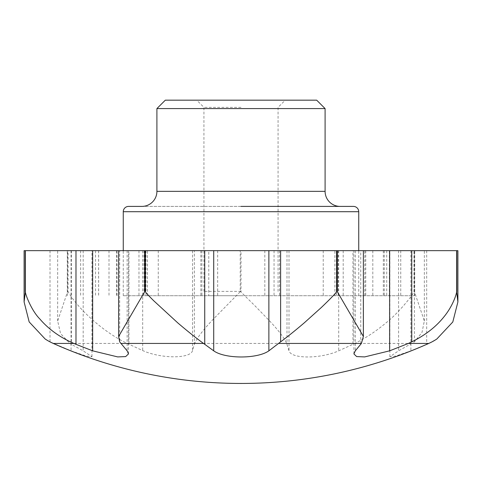 <?xml version="1.0" encoding="UTF-8"?>
<svg xmlns="http://www.w3.org/2000/svg" width="482" height="482" viewBox="0 0 482 482"><rect width="100%" height="100%" fill="white"/><g stroke="black" fill="none" stroke-linecap="round" stroke-linejoin="round"><path stroke-width="0.36" stroke-dasharray="2.41 1.81" d="M241 295.719L123.265 295.719L241 295.719M141.853 206.404L241 206.404M156.903 108.583L325.097 108.583M165.314 100.172L316.686 100.172M241 107.365L203.928 107.365L241 107.365M241 291.387L203.928 291.387L241 291.387M208.772 250.664L414.725 250.664L208.772 250.664L208.772 295.719L414.725 295.719L208.772 295.719M274.053 250.664L274.053 295.719M138.967 250.664L138.967 295.719M98.599 250.664L98.599 295.719M80.639 250.664L80.639 295.719M95.538 250.664L95.538 295.719M143.985 250.664L143.985 295.719M201.904 250.664L201.904 295.719M343.196 250.664L343.196 295.719M384.274 250.664L384.274 295.719M400.741 250.664L400.741 295.719M386.721 250.664L386.721 295.719M338.123 250.664L338.123 295.719M279.554 250.664L279.554 295.719M457.9 250.664L389.878 250.664L424.335 250.664L414.436 250.664L414.436 291.712L424.335 320.982L421.997 332.453L414.436 341.858L398.59 350.83L389.884 356.71L395.83 356.047L410.905 350.83L428.703 343.443L436.812 339.027M413.96 250.664L352.951 250.664L352.951 344.323L354.794 343.443C365.422 338.262 375.761 331.459 385.793 323.036C398.361 313.384 413.851 293.761 413.96 291.712L413.96 250.664L414.436 250.664L414.436 341.858M426.697 250.664L426.697 344.323M360.753 250.664L353.902 250.664L363.374 250.664L360.753 250.664L360.753 344.323M119.681 250.664L128.507 250.664L119.681 250.664L119.681 341.858M71.378 250.664L71.378 344.323L69.896 343.443L60.551 333.568L57.671 320.982L67.57 291.712L67.57 250.664L57.671 250.664L91.978 250.664L24.1 250.664M50.014 250.664L50.014 341.858L71.059 350.83L86.145 356.065L91.978 356.722L83.187 350.83L71.378 344.323M45.844 339.455L50.014 341.858M194.367 344.323L194.65 343.443C197.451 337.328 203.663 329.242 213.285 319.186L240.235 291.712L240.235 250.664L194.367 250.664L194.367 344.323L192.541 350.583C190.607 358.885 161.205 358.873 142.696 350.583L127.218 343.443C104.208 332.544 78.608 309.727 68.046 291.712L68.046 250.664L128.917 250.664L128.917 344.256M352.951 250.664L241 250.664L241 291.712C239.494 290.857 249.555 300.322 255.888 306.763L269.528 320.849C278.385 330.212 284.115 337.743 286.724 343.443L288.995 350.83C291.104 359.024 320.277 359.024 338.701 350.83L352.951 344.323M286.995 250.664L286.995 344.256M194.367 250.664L128.917 250.664M240.235 250.664L241 250.664M67.57 250.664L68.046 250.664M69.896 343.443L127.218 343.443M354.794 343.443L411.893 343.443M128.58 206.404L353.427 206.404M123.265 211.712L358.735 211.712M156.903 191.354L325.097 191.354M264.823 250.664L264.823 295.719M217.671 250.664L217.671 295.719M145.998 250.664L145.998 295.719M116.517 250.664L116.517 295.719M98.635 250.664L98.635 295.719M109.004 250.664L109.004 295.719M158.253 250.664L158.253 295.719M200.861 250.664L200.861 295.719M336.376 250.664L336.376 295.719M365.73 250.664L365.73 295.719M383.335 250.664L383.335 295.719M372.809 250.664L372.809 295.719M323.229 250.664L323.229 295.719M280.735 250.664L280.735 295.719M288.995 250.664L288.995 350.83M338.701 250.664L338.701 350.83M398.59 250.664L398.59 350.83M410.905 250.664L410.905 350.83M355.3 250.664L355.3 350.83M127.146 250.664L127.146 350.83M71.059 250.664L71.059 350.83M83.187 250.664L83.187 350.83M142.696 250.664L142.696 350.583M192.541 250.664L192.541 350.583M67.57 291.712L68.046 291.712M194.65 343.443L286.724 343.443M240.235 291.712L241 291.712M413.96 291.712L414.436 291.712M123.265 295.719L123.265 250.664M203.928 291.387L203.928 107.365L196.74 100.172M278.072 291.387L278.072 107.365L285.26 100.172M147.456 295.719L147.456 250.664M67.293 295.719L67.293 250.664M117.06 295.719L117.06 250.664M92.61 295.719L92.61 250.664M334.888 295.719L334.888 250.664M414.725 295.719L414.725 250.664M364.82 295.719L364.82 250.664M389.342 295.719L389.342 250.664M424.335 320.982L424.335 250.664M57.671 320.982L57.671 250.664M389.878 356.71L389.878 250.664M353.902 353.915L353.902 250.664M128.507 353.884L128.507 250.664M91.978 356.722L91.978 250.664M358.735 295.719L358.735 250.664"/><path stroke-width="0.72" d="M241 206.404L353.427 206.404A5.314 5.314 0 0 1 358.735 211.712L123.265 211.712A5.314 5.314 0 0 1 128.58 206.404L141.853 206.404A15.05 15.05 0 0 0 156.903 191.354L156.903 108.583L325.097 108.583L316.686 100.172L165.314 100.172L156.903 108.583M340.147 206.404A15.05 15.05 0 0 1 325.097 191.354L156.903 191.354M456.635 291.712L457.9 301.937L452.803 321.976L436.812 339.027A56.653 56.653 0 0 1 428.751 343.443L408.381 343.443L389.637 350.83L364.663 356.915L356.638 356.572L353.902 353.915L355.3 350.83L361.416 343.443L363.374 336.472L337.316 291.712L337.316 250.664L456.635 250.664L456.635 291.712C456.418 294.58 452.694 306.046 444.271 316.439C436.228 326.669 425.383 335.141 411.749 341.858L408.381 343.443M73.854 343.443C59.828 337.279 48.489 329.122 39.837 318.976C31.619 310.818 25.305 294.49 25.365 291.712L25.365 250.664L75.987 250.664L75.987 344.323L73.854 343.443L53.255 343.443A56.653 56.653 0 0 1 45.254 339.069A56.653 56.653 0 0 1 45.175 339.021L45.844 339.455M25.365 291.712L24.1 301.931L29.167 321.91L45.175 339.021M411.749 250.664L411.749 341.858M456.809 291.712L456.809 250.664L457.9 250.664L457.9 301.937M204.73 250.664L336.623 250.664L336.623 291.712C335.852 293.357 326.531 302.569 321.145 307.673L304.353 322.771C295.454 330.369 287.537 336.731 280.614 341.858L268.872 350.83C257.436 359.024 225.058 359.024 213.713 350.83L203.549 343.443C196.325 338.225 187.733 331.369 177.768 322.88L153.8 300.822C148.655 295.731 145.847 292.695 145.371 291.712L145.371 250.664L204.73 250.664L204.73 344.323M280.614 250.664L280.614 341.858M75.987 250.664L144.678 250.664L144.678 291.712L118.626 336.472L119.681 341.858L127.146 350.83L128.507 353.884L125.688 356.578L117.704 356.915L92.652 350.83L75.987 344.323M24.1 301.931L24.1 250.664L25.191 250.664L25.191 291.712M145.371 250.664L144.678 250.664M337.316 250.664L336.623 250.664M203.549 343.443L120.976 343.443M361.416 343.443L278.951 343.443M389.637 250.664L389.637 350.83M268.872 250.664L268.872 350.83M213.713 250.664L213.713 350.83M92.652 250.664L92.652 350.83M145.371 291.712L144.678 291.712M337.316 291.712L336.623 291.712M123.265 250.664L123.265 211.712M363.374 336.472L363.374 250.664M118.626 336.472L118.626 250.664M325.097 191.354L325.097 108.583M358.735 250.664L358.735 211.712M53.255 343.443A460.569 460.569 0 0 0 428.751 343.443"/></g></svg>
